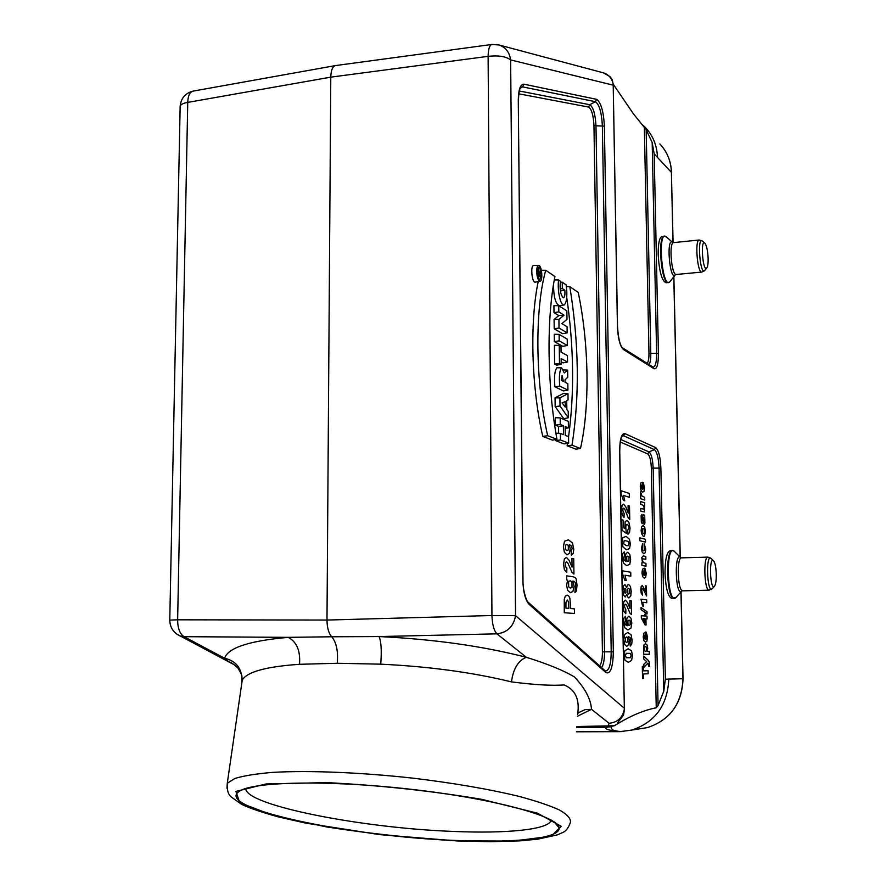 <?xml version="1.0" encoding="UTF-8"?>
<svg xmlns="http://www.w3.org/2000/svg" width="886" height="886" viewBox="0 0 886 886"><rect width="100%" height="100%" fill="white"/><g stroke="black" fill="none" stroke-linecap="round" stroke-linejoin="round"><path stroke-width="1.33" d="M456.179 840.471C351.077 836.783 213.958 808.375 239.054 791.486C252.078 781.518 328.905 779.846 411.846 789.382C494.842 798.829 558.479 816.416 559.077 827.745C561.015 838.488 515.375 843.118 456.179 840.471M613.19 84.159L633.401 113.818L646.16 129.666L650.789 353.425L656.637 353.359L652.174 142.568L646.16 129.666M558.612 433.309L558.523 426.421L555.4 425.125L555.3 417.694L560.185 417.893L568.347 421.404L568.435 427.883L565.168 428.425M568.435 427.883L565.146 426.498L565.257 435.347L568.557 436.676L568.646 443.166L564.105 443.908L555.588 440.619L555.577 439.567M563.773 418.701L555.168 406.585L555.057 397.814L563.441 393.439L567.981 393.639L568.059 399.963L566.719 400.649L566.841 409.498L568.214 411.436L568.303 417.782L563.773 418.701M567.549 362.042L561.148 358.586L561.226 364.334L559.487 363.404L559.254 345.396L560.993 346.382L561.071 352.107L567.461 355.64L567.549 362.042L563.042 362.883L561.192 361.898M561.226 364.334L556.663 365.176L554.636 364.113L554.403 345.274L559.254 345.396M554.359 341.575L554.271 334.277L559.11 334.387L567.239 339.116L567.328 345.485L562.82 346.348L554.359 341.575L559.199 340.855L559.11 334.387M564.316 304.895C560.384 306.434 557.216 290.176 558.568 279.954L560.417 281.216C559.575 289.467 560.539 294.972 563.308 297.751C564.67 297.342 565.179 294.839 564.836 290.243L562.333 288.559L562.245 282.213L566.121 284.849C567.494 295.315 566.896 301.993 564.316 304.895L559.719 305.736C555.666 304.407 553.606 297.286 553.529 284.384M556.962 439.323L547.692 435.713C535.31 382.564 534.623 309.303 545.754 270.274L554.924 276.532C546.44 319.104 547.149 385.454 556.962 439.323L552.432 440.12L542.786 436.41C531.456 387.957 529.606 322.216 538.212 281.571M538.61 265.379L533.76 265.412C530.182 265.08 531.91 283.332 535.332 282.125L540.106 281.216C542.863 280.984 542.066 267.14 539.197 265.579L538.61 265.379C537.381 265.667 536.739 267.727 536.694 271.57C537.049 277.539 538.19 280.751 540.106 281.216M554.204 328.772L562.654 333.723L567.151 332.848L567.073 326.768L561.879 323.623L566.974 319.381L566.863 310.875L558.745 305.736L553.916 305.648L554.005 312.647L558.8 315.604L554.082 319.425L554.204 328.772L559.033 328.03L567.151 332.848M567.66 370.104L564.293 372.951L561.602 367.845L556.884 367.756C554.658 370.702 554.005 377.059 554.924 386.828L563.407 390.925L567.926 390.117L567.837 383.682L565.069 382.298L565.035 379.85L567.76 377.226L567.66 370.104L563.43 369.905M566.73 297.375C573.884 346.791 574.493 393.262 568.557 436.776M567.527 443.354L567.118 445.769L575.966 449.18L580.485 448.482C590.021 406.652 588.98 343.779 578.226 292.413L569.809 286.676L566.331 286.577M617.498 723.009L623.511 715.113L624.375 710.184L619.657 451.14C619.801 439.091 621.551 433.254 624.929 433.608L655.662 447.618C658.619 450.088 660.358 456.966 660.878 468.251L665.375 679.185L682.94 678.731L680.957 591.948M665.375 679.185L663.78 691.202L658.065 705.511L656.249 707.792L651.332 468.007C650.977 460.277 649.77 455.581 647.71 453.92L620.278 442.014M617.498 723.264L618.827 723.065C632.216 715.102 644.698 710.018 656.249 707.792M618.827 723.065L614.297 725.767L606.722 727.306L608.117 726.365L609.059 723.275C617.498 722.467 622.592 717.782 624.342 709.243M576.432 731.803L619.89 731.648C608.239 730.363 603.842 728.912 606.722 727.306L576.72 727.439M619.89 731.648L631.773 730.086C655.119 722.234 667.446 705.389 668.753 679.551M576.786 726.52L614.297 725.767M335.838 65.531L335.163 65.642C332.427 66.727 330.965 70.559 330.788 77.148L326.989 620.056C327.111 627.786 328.684 633.357 331.741 636.779L379.075 636.558C433.786 639.205 482.87 646.115 526.339 657.29C547.792 663.991 563.873 670.569 574.571 677.048C585.181 688.455 590.829 699.209 591.527 709.298L584.993 709.653L578.735 712.588M671.987 598.371L671.666 598.371C667.955 596.566 665.751 588.238 665.032 573.386C665.076 559.299 666.837 551.723 670.303 550.66L672.419 550.605M664.4 236.185C657.19 235.931 661.377 284.627 668.365 282.556L666.05 282.778C661.798 280.851 659.173 271.36 658.176 254.315C658.132 243.428 659.428 237.47 662.086 236.418L664.4 236.185L666.505 237.049C656.692 227.514 662.318 293.011 670.27 281.239L675.221 275.025M672.995 242.576L671.4 172.349L654.178 153.887L658.431 353.592C658.387 364.379 656.914 369.418 654.012 368.709L623.39 349.483C619.99 346.182 617.996 338.441 617.431 326.236L613.19 84.292C612.082 78.5 608.881 74.701 603.599 72.907M657.467 157.01C656.947 145.337 652.916 135.48 645.351 127.462L641.785 124.162M652.174 142.568L654.178 153.887M235.144 665.253L229.241 662.119L224.59 658.265C228.034 647.755 249.309 640.777 288.382 637.344L331.741 636.779C336.47 642.516 338.297 651.354 337.245 663.271L299.512 664.301C266.199 666.604 247.128 671.843 242.277 679.983L241.745 683.593M299.512 664.301C300.564 651.088 296.854 642.106 288.382 637.344L184.078 636.68C179.825 633.911 177.676 628.285 177.643 619.812L326.989 620.056L491.94 615.515C492.328 624.708 493.989 630.81 496.935 633.833L379.075 636.558C381.224 641.486 381.777 650.689 380.725 664.168L337.245 663.271M193.525 91.048L192.849 91.158C189.648 92.31 187.954 96.053 187.743 102.388L177.643 619.812L169.78 620.1C170.001 627.532 173.457 632.837 180.168 636.004L184.078 636.68L224.59 658.265C234.668 660.491 240.438 666.637 241.878 676.716L242.266 679.994L227.281 783.235L234.868 778.484C243.683 775.771 256.353 773.733 272.855 772.37C308.738 770.288 361.012 772.382 413.873 778.262C454.053 783.146 488.873 789.127 518.343 796.204C535.875 800.889 549.619 805.507 559.587 810.07C567.217 814.489 570.839 818.542 570.473 822.219C568.546 827.978 565.7 831.533 561.945 832.851L557.338 834.867L537.747 839.175L519.705 840.869L490.711 841.7L457.309 840.958L379.729 834.634L305.847 823.138L278.126 816.848C261.614 812.24 249.509 808.11 241.789 804.444L231.312 797.035C228.134 794.465 226.794 789.869 227.281 783.235L226.982 788.219M613.134 85.156L510.635 59.916L515.552 615.692L491.94 615.515L488.108 56.339C488.264 49.35 489.46 45.407 491.697 44.488L492.095 44.433M613.19 84.292L612.226 79.707L609.978 76.628L603.521 72.873M577.583 714.515C579.942 699.53 575.446 689.673 564.083 684.922C552.366 685.864 534.834 684.856 511.488 681.899C472.725 672.419 429.145 666.505 380.725 664.168M624.242 708.169L515.552 615.692C513.636 626.446 507.434 632.493 496.935 633.833L526.339 657.29C518.144 660.624 513.193 668.819 511.488 681.899M241.723 681.124L241.878 676.727C242.266 675.896 240.892 672.939 237.769 667.834C233.029 663.636 230.183 661.72 229.241 662.097L176.89 634.199M563.385 381.456L561.303 380.415L562.067 375.476L563.385 381.456M561.602 367.845C559.531 370.437 558.911 376.528 559.764 386.13L554.924 386.828M559.764 386.13L567.926 390.117M558.745 305.736L558.822 311.894L554.005 312.647M558.822 311.894L564.072 315.161L558.8 315.604M564.072 315.161L558.922 319.381L554.082 319.425M558.922 319.381L559.033 328.03M569.809 286.676C579.001 343.347 579.732 396.186 572.002 445.182L567.118 445.769M572.002 445.182L580.485 448.482M539.22 267.306L538.633 267.173L537.27 271.958C537.525 276.366 538.356 278.868 539.795 279.467C541.878 276.188 541.689 272.135 539.22 267.306M547.692 435.713L542.786 436.41M545.754 270.274L541.346 270.263M564.836 290.243L560.362 290.973M562.333 288.559L560.218 288.902M562.245 282.213L560.351 282.18M558.568 279.954L554.293 279.91M567.328 345.485L559.199 340.855M559.487 363.404L554.636 364.113M562.045 402.897L565.202 401.591L565.279 407.139L562.045 402.897M568.303 417.782L560.03 406.021L555.168 406.585M560.03 406.021L559.93 397.88L555.057 397.814M559.93 397.88L567.981 393.639M568.646 443.166L560.461 439.977L560.384 433.387L563.496 434.638L563.374 425.756L558.523 426.421M563.374 425.756L560.262 424.46L555.4 425.125M560.262 424.46L560.185 417.893M560.461 439.977L555.588 440.619M560.384 433.387L555.91 433.199M539.43 274.76L538.5 274.139L538.81 271.481L539.43 274.76M538.201 275.059L538.688 270.23L539.508 271.858L540.349 271.415L539.685 274.926L540.416 276.532L537.58 275.158M540.349 271.415L539.408 271.393M540.416 276.532L538.035 277.03M245.732 788.507C245.367 805.518 363.182 828.299 454.108 831.456C506.327 833.648 547.404 829.783 551.07 820.702L551.269 820.104M708.135 258.468C708.213 263.164 707.814 266.265 706.906 267.793C702.975 273.63 700.051 238.478 704.868 243.196C706.674 245.71 707.77 250.793 708.135 258.468M716.276 574.117C716.353 580.308 715.766 584.35 714.493 586.222C709.963 591.427 708.811 554.935 713.684 560.96C715.157 563.208 716.021 567.594 716.276 574.117M642.638 482.283L642.771 489.327L643.745 487.378L643.247 482.66L644.543 487.699L643.934 491.542L642.549 492.107L640.932 490.168L640.279 486.447L640.811 482.914L642.638 482.283M642.117 489.039L642.029 484.83L641.11 486.58L642.117 489.039M640.589 491.808L642.018 496.127L644.643 497.245L644.698 500.058L640.611 498.696L640.589 491.808M621.152 490.733L629.27 493.458L629.337 497.323L623.522 495.418L624.796 500.845L623.379 500.402L621.208 493.923L621.152 490.733M640.667 501.509L644.753 502.838L644.343 511.942L640.855 511.244L640.799 508.409L643.745 509.173L644.133 507.7L643.557 505.452L640.722 504.333L640.667 501.509M628.085 505.518L629.503 505.961L629.758 519.55L628.207 517.789L624.807 509.217L623.833 508.121L623.046 508.586L622.803 510.447L624.121 513.614L624.043 517.479L622.138 514.755L621.496 509.959L622.061 505.385L623.655 504.156L625.771 506.858L628.229 513.238L628.085 505.518M644.033 524.512L643.923 517.391L643.158 522.618L642.261 523.626L641.342 522.275L641.121 515.563L641.907 514.334L642.073 520.957L642.937 515.154L643.723 514.522L644.709 516.029L644.919 523.105L644.033 524.512M627.975 534.225L627.753 530.293L628.827 527.713L628.395 525.542L627.199 524.379L626.103 524.922L625.771 527.015L626.291 533.328L621.994 530.238L621.817 519.794L623.29 520.204L623.423 527.624L624.818 528.599L625.184 521.632L627.1 520.359L628.894 522.297L630.046 528.078L629.536 532.497L627.975 534.225M639.814 537.88L645.484 539.286L645.54 542.11L639.869 540.748L639.814 537.88M642.704 543.572L642.66 549.985L643.601 550.826L644.62 550.405L644.2 543.794L645.761 549.087L645.274 552.698L643.745 553.761L642.128 552.011L641.486 548.069L642.704 543.572M624.276 551.878L624.519 555.743L623.644 557.826L624.132 560.03L626.003 561.48L625.25 557.682L625.915 553.606L627.786 552.244L629.802 554.503L630.633 559.365L629.791 564.26L626.712 565.678L623.434 562.987L622.337 557.327L622.792 553.529L624.276 551.878M571.359 555.234L571.093 550.948L572.179 548.622L571.603 546.208L569.299 544.525L570.196 548.844L569.344 553.34L566.951 554.869L564.393 552.299L563.363 546.773L564.504 541.235L568.447 539.818L572.467 542.985L573.774 549.265L573.209 553.462L571.359 555.234M643.28 555.91L645.816 556.452L645.872 559.276L642.937 558.856L642.56 560.362L643.17 562.61L645.96 563.374L646.016 566.209L641.918 565.434L641.863 562.776L642.472 562.898L641.796 557.493L643.28 555.91M644.332 568.181L644.476 575.324L645.44 573.164L644.953 568.447L646.248 573.342L645.639 577.373L644.255 578.204L642.627 576.542L641.973 572.877L642.505 569.177L644.332 568.181M643.812 575.158L643.723 570.894L642.804 572.854L643.812 575.158M571.935 558.39L573.718 558.712L573.94 574.062L571.991 572.267L567.782 562.987L566.564 561.868L565.567 562.499L565.235 564.648L565.645 566.918L566.885 568.07L566.752 572.467L564.371 569.62L563.585 564.26L564.349 559L566.364 557.394L569.022 560.185L572.057 567.106L571.935 558.39M622.581 570.85L630.732 572.245L630.81 576.166L624.973 575.213L626.247 580.518L624.829 580.297L622.636 574.084L622.581 570.85M645.407 585.845L646.403 585.989L646.603 595.979L643.114 588.968L641.885 588.714L641.708 590.12L642.594 595.137L641.265 593.354L640.799 589.921L641.187 586.488L642.306 585.38L645.517 591.516L645.407 585.845M566.619 575.845L573.231 576.797L575.158 577.55L576.166 579.045L577.007 585.159L576.465 591.04L574.903 592.612L575.557 585.137L575.302 582.534L573.918 581.271L572.854 581.127L574.106 586.266L572.932 591.416L570.506 592.679L567.638 590.309L566.575 585.125L567.727 580.153L566.675 580.009L566.619 575.845M640.977 599.202L646.68 599.877L646.747 602.724L642.649 602.27L643.546 606.079L642.56 605.98L640.977 599.202M629.835 600.675L631.264 600.841L631.519 614.64L629.968 613.167L626.557 605.105L625.582 604.186L624.785 604.828L624.53 606.777L625.87 609.734L625.782 613.699L623.877 611.307L623.223 606.545L623.788 601.76L625.394 600.176L627.521 602.502L629.979 608.516L629.835 600.675M570.562 605.481L570.606 608.527L574.416 608.848L574.482 613.5L564.26 612.724L564.249 599.512L565.213 596.256L567.206 595.115L568.812 596.068L569.842 598.139L570.562 605.481M565.921 605.847L565.955 608.128L568.878 608.372L568.624 602.081L567.295 599.955L565.955 602.469L565.921 605.847M641.11 609.634L641.065 607.464L647.013 611.783L647.057 613.887L641.11 609.634M644.886 614.153L645.839 614.231L645.872 616.091L647.013 616.18L647.068 618.949L645.927 618.871L646.049 624.995L645.097 624.94L641.342 618.151L641.298 615.715L644.919 616.014L644.886 614.153M625.45 616.279L625.682 620.156L624.807 622.382L625.294 624.552L627.166 625.771L626.413 622.027L627.078 617.797L628.96 616.169L630.987 618.184L631.818 623.002L630.965 628.074L627.886 629.935L624.608 627.642L623.5 622.061L623.954 618.14L625.45 616.279M644.975 618.793L643.037 618.649L645.041 622.238L644.975 618.793M645.595 632.006L645.739 639.227L646.702 636.912L646.215 632.194L647.511 636.968L646.902 641.143L645.506 642.184L643.878 640.711L643.225 637.1L643.757 633.268L645.595 632.006M630.245 646.06L630.012 642.206L630.865 639.925L630.389 637.82L628.539 636.646L629.282 640.423L628.628 644.643L626.723 646.392L624.674 644.465L623.81 639.614L624.696 634.409L627.831 632.504L631.065 634.753L632.139 640.257L631.718 644.155L630.245 646.06M645.063 639.16L644.986 634.841L644.056 636.956L645.063 639.16M647.212 651.398L649.25 651.409L649.316 654.278L643.657 654.278L643.945 644.919L645.484 643.624L647.112 644.986L647.744 648.231L647.212 651.398M643.745 659.062L643.69 656.061L648.452 660.568L649.327 662.063L649.593 666.25L648.751 666.527L647.954 663.093L643.912 667.357L643.845 664.256L646.725 661.587L643.745 659.062M642.306 666.405L643.28 666.383L643.369 670.879L648.098 670.713L648.153 673.759L643.424 673.958L643.513 678.477L642.538 678.532L642.306 666.405M643.17 525.487L644.731 527.469L645.418 531.556L644.521 536.13L643.336 536.517L641.464 533.383L641.143 530.448L641.674 526.616L643.17 525.487M644.177 529.396L643.225 528.388L642.317 528.898L642.394 532.63L643.336 533.627L644.255 533.117L644.177 529.396M626.125 536.429L629.448 539.22L630.345 544.015L629.536 548.6L626.347 549.73L622.991 546.983L622.072 542.11L622.836 537.625L626.125 536.429M628.218 541.412L624.242 540.427L623.578 543.738L626.291 545.621L628.24 545.698L629.071 543.727L628.218 541.412M628.994 557.039L627.875 556.087L626.734 556.641L626.79 560.517L627.842 561.502L628.982 560.849L628.994 557.039M568.291 545.577L566.974 544.447L565.512 545.134L565.467 549.431L566.896 550.516L568.336 549.918L568.291 545.577M627.432 585.137L628.606 584.428L630.455 586.499L631.231 591.405L630.743 595.99L628.927 597.972L627.698 596.998L626.801 594.273L625.173 597.009L623.622 595.204L622.936 590.497L623.456 585.967L624.94 584.55L626.679 587.639L627.432 585.137M629.625 589.245L628.617 588.315L627.72 589.002L627.842 593.243L628.706 594.052L629.68 593.343L629.625 589.245M571.946 582.036L570.274 580.695L568.59 581.548L568.657 586.886L570.329 588.127L572.024 587.307L571.946 582.036M625.859 589.079L625.117 588.304L624.42 588.88L624.486 592.49L625.217 593.255L625.937 592.679L625.859 589.079M630.167 620.865L629.049 620.056L627.908 620.765L627.964 624.685L629.016 625.538L630.167 624.719L630.167 620.865M627.742 637.765L626.679 636.934L625.516 637.787L625.505 641.697L626.657 642.461L627.797 641.685L627.742 637.765M646.558 647.245L645.551 646.558L644.598 647.234L644.665 650.712L645.595 651.42L646.603 650.701L646.558 647.245M628.174 648.773L631.519 650.845L632.427 655.54L631.607 660.424L628.407 662.34L625.029 660.325L624.098 655.562L624.874 650.789L628.174 648.773M630.289 653.381L626.28 653.325L625.416 655.562L626.291 657.744L630.3 657.755L631.142 655.54L630.289 653.381M457.076 840.88L513.758 841.069L551.469 836.096L561.215 826.317L537.437 813.182L481.674 799.316C430.984 790.821 379.319 785.251 326.679 782.615L265.988 783.966L235.931 791.397L239.696 802.683L272.755 815.286L326.58 826.937C369.573 833.637 413.075 838.289 457.076 840.88M647.157 363.349C648.419 361.876 649.017 358.487 648.973 353.193L644.343 127.241M599.645 665.873C601.494 663.437 602.425 658.752 602.425 651.841L593.952 125.325C593.376 115.191 591.582 109.1 588.57 107.051L518.808 93.827M609.059 723.275L591.527 709.298L577.462 716.231M603.599 72.896L498.962 44.965C505.673 47.312 509.561 52.296 510.635 59.916C506.006 56.438 498.497 55.242 488.108 56.339L330.788 77.148L187.743 102.388C183.336 103.153 180.81 104.382 180.157 106.087L180.135 107.14M522.829 579.865L518.288 100.461C518.443 89.552 520.337 84.126 523.969 84.181L596.632 99.343C600.963 102.411 603.543 111.337 604.385 126.122L613.322 651.819C612.979 667.346 610.543 674.29 606.013 672.651L529.163 604.385C525.332 600.199 523.216 592.025 522.829 579.865L522.984 579.909C522.707 589.434 526.007 600.298 528.1 602.159L529.163 604.385M680.171 557.117L673.781 276.842M673.094 242.598L671.4 172.349C671.001 161.152 667.158 151.683 659.871 143.953C667.224 151.772 671.09 161.307 671.499 172.548M638.474 729.023L647.544 727.572C670.126 719.975 681.932 703.683 682.94 678.731L683.04 678.72C682.043 703.65 670.215 719.941 647.544 727.572L631.773 730.086M169.78 620.178L180.157 106.087C181.054 98.18 185.274 93.207 192.849 91.158L335.13 65.642M519.329 90.992L589.799 104.714L595.403 101.691L522.585 86.883L520.292 88.157M604.385 126.122L595.979 125.768L604.54 651.841L611.218 651.819L602.369 125.668C601.605 112.411 599.29 104.415 595.403 101.691L596.632 99.343M620.765 439.5L648.995 451.915L654.377 449.623L623.556 435.757L621.806 436.51M663.78 691.202L659.062 468.107L653.159 468.151L658.065 705.511M588.57 107.051L589.799 104.714C593.255 107.084 595.314 114.106 595.979 125.768L593.952 125.325M523.969 84.181L522.585 86.883L520.758 87.36C520.68 88.412 518.908 87.116 518.432 100.694M605.393 670.957C609.07 670.879 611.019 664.5 611.218 651.819L613.322 651.819M602.425 651.841L604.54 651.841C604.551 659.328 603.587 664.6 601.638 667.645M653.093 367.092C655.452 366.882 656.626 362.308 656.637 353.359L658.431 353.592M648.973 353.193L650.789 353.425C650.856 358.775 650.291 362.496 649.128 364.589M624.929 433.608L623.556 435.757L622.326 435.757L621.075 438.36C620.887 439.666 620.034 439.456 619.746 451.207M660.878 468.251L659.062 468.107C658.597 457.984 657.035 451.827 654.377 449.623L655.662 447.618M647.71 453.92L648.995 451.915C651.365 453.842 652.749 459.247 653.159 468.151L651.332 468.007M654.012 368.709L652.993 367.025L622.581 347.877M623.39 349.483L622.315 347.711C619.857 344.953 618.262 337.843 617.52 326.38L617.431 326.491M606.013 672.651L605.016 670.658L528.665 602.668M518.288 100.461L522.984 579.898M675.509 274.66C669.827 283.066 665.785 235.72 672.784 242.531L673.537 242.62C668.686 242.443 671.533 275.889 676.251 274.483L675.509 274.66M676.251 274.483L701.867 272.068C697.426 273.442 694.602 239.785 699.198 240.006L673.537 242.62M706.718 268.026L704.902 270.274C700.217 277.24 696.739 235.499 702.487 241.125L704.713 243.063M674.346 598.327L674.058 598.338C666.493 598.914 665.087 548.788 672.673 550.594L674.213 551.214M671.666 598.371L676.206 597.253C666.97 607.862 665.043 539.795 674.888 551.9L680.437 557.383M709.221 590.142L681.921 590.873C675.342 598.438 673.914 549.242 680.957 557.892L681.644 557.848C676.516 556.618 677.524 591.04 682.619 590.652L682.818 590.641M712.244 588.703L709.033 590.142C704.226 590.541 703.152 555.899 707.992 557.139L710.971 558.313M714.437 586.277L712.311 588.636C706.895 594.849 705.555 551.502 711.369 558.701L713.341 560.628M611.03 726.797C612.724 728.248 608.748 730.596 621.584 731.615M498.962 44.965L491.697 44.488L335.34 65.597M576.731 727.417L610.797 726.852M577.75 713.474L578.536 712.743M537.348 270.241L538.688 270.23M617.52 326.336L613.19 83.816M619.746 451.229L624.364 709.764M683.04 678.72L681.057 591.837M680.271 557.216L673.869 276.72M551.07 820.702L551.114 820.015M554.071 821.831L559.077 827.745M668.365 282.556L669.905 281.704M672.54 242.321L666.505 237.049M701.867 272.068L704.691 270.54M699.198 240.006L702.31 240.981M681.821 590.984L676.206 597.253M707.825 557.15L681.644 557.848"/></g></svg>
